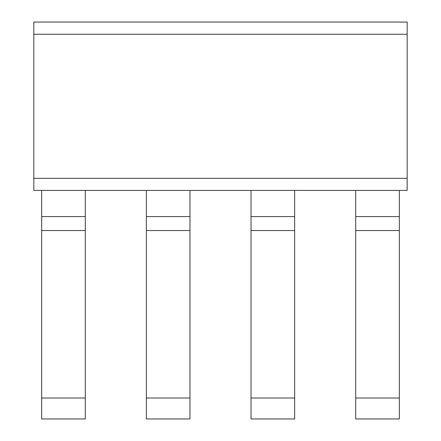 <?xml version="1.0" encoding="UTF-8"?>
<svg xmlns="http://www.w3.org/2000/svg" width="441" height="441" viewBox="0 0 441 441"><rect width="100%" height="100%" fill="white"/><g stroke="black" fill="none" stroke-linecap="round" stroke-linejoin="round"><path stroke-width="0.66" d="M407.175 34.26L407.175 22.05L33.825 22.05L33.825 190.407L407.175 190.407L407.175 34.26L33.825 34.26M33.825 178.318L407.175 178.318M355.705 190.407L355.705 230.533L399.325 230.533L399.325 190.407M251.028 190.407L251.028 230.533L294.649 230.533L294.649 190.407M146.351 190.407L146.351 230.533L189.972 230.533L189.972 190.407M85.295 230.533L85.295 418.95L41.674 418.95L41.674 230.533L85.295 230.533L85.295 190.407M85.295 216.575L41.674 216.575L41.674 190.407M399.325 216.575L355.705 216.575M294.649 216.575L251.028 216.575M189.972 216.575L146.351 216.575M41.674 230.533L41.674 216.575M399.325 230.533L399.325 398.014L355.705 398.014L355.705 230.533M294.649 230.533L294.649 398.014L251.028 398.014L251.028 230.533M189.972 230.533L189.972 398.014L146.351 398.014L146.351 230.533M355.705 398.014L355.705 418.95L399.325 418.95L399.325 398.014M251.028 398.014L251.028 418.95L294.649 418.95L294.649 398.014M146.351 398.014L146.351 418.95L189.972 418.95L189.972 398.014M85.295 398.014L41.674 398.014"/></g></svg>
